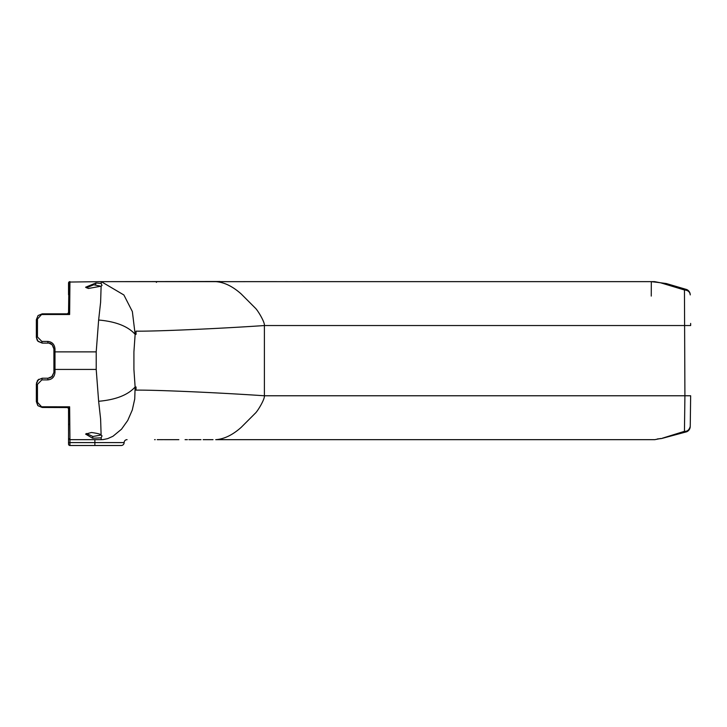 <?xml version="1.0" encoding="UTF-8"?>
<svg xmlns="http://www.w3.org/2000/svg" width="727" height="727" viewBox="0 0 727 727"><rect width="100%" height="100%" fill="white"/><g stroke="black" fill="none" stroke-linecap="round" stroke-linejoin="round"><path stroke-width="1.09" d="M101.144 283.457L95.973 282.957L85.586 287.238L88.385 288.483L101.126 286.184L100.617 302.214L98.636 320.016C115.793 321.534 127.961 326.296 135.14 334.32L136.067 334.32L136.004 331.158C155.187 331.439 218.536 328.695 264.401 325.542C264.928 322.079 257.531 309.975 255.222 308.003L241.237 293.999C232.731 286.393 224.316 282.285 215.992 281.658L654.618 281.64L660.698 282.821L684.452 289.982L684.916 395.77L264.401 395.77L264.401 325.542L690.65 325.542A38.031 0.763 -90 0 0 690.65 323.415L690.65 325.542M687.715 430.484L686.661 431.774L684.452 431.329L684.916 395.77L690.65 395.77L690.241 426.395C689.278 429.893 687.351 431.538 684.452 431.329L662.297 438.227M651.092 281.64L657.426 282.358L654.627 281.649M660.698 438.49L654.818 439.662L215.992 439.662C224.316 439.026 232.722 434.91 241.237 427.312L255.232 413.299C257.549 411.355 264.919 399.168 264.401 395.77C209.849 392.107 150.789 389.826 136.004 390.154L136.058 386.991L135.131 386.991L133.913 369.434L133.913 351.877L135.14 334.32L132.359 311.565L123.881 294.971L101.262 281.64L101.144 283.466L102.016 285.457L101.126 286.184M67.811 313.746L67.366 313.837A1.018 0.863 -22.9 0 0 67.375 313.837L68.538 312.665L68.847 302.477M68.847 304.05L68.947 282.058L68.538 312.665L69.628 314.5L69.946 281.64L68.947 282.058L101.262 281.64M68.538 430.566L68.538 408.647L67.202 407.047M68.538 438.272L68.538 444.115A1.409 1.409 0 0 0 69.946 445.515L121.209 445.515A2.926 2.926 0 0 0 124.135 442.589A2.926 2.926 0 0 1 127.071 439.662A2.926 2.926 0 0 0 124.135 442.589A2.926 2.926 0 0 1 121.209 445.515M38.068 405.757L36.35 401.622L38.068 405.766L42.202 407.474L37.477 402.304L37.441 384.374L41.83 379.894L47.682 379.894C52.062 379.503 54.498 377.013 54.988 372.424L54.988 348.887C54.498 344.289 52.062 341.799 47.682 341.417L41.83 341.417L37.441 336.928L37.477 318.999L42.202 313.837L38.068 315.545L36.35 319.689L37.477 318.999M49.136 343.199L52.19 344.807L53.907 348.951L53.907 372.36L52.19 376.495L48.055 378.213L42.202 378.213L38.068 379.93L36.35 384.065L38.167 379.83M101.017 435.055L92.902 436.482L86.449 433.492M42.202 407.474L67.811 407.565M68.393 407.293L67.52 407.474L68.62 408.42L69.628 406.802L68.393 407.293M52.19 376.495L48.055 378.213L47.682 379.894M42.202 378.213L41.83 379.894M68.538 444.133L68.538 444.115A1.409 1.409 0 0 0 69.946 445.515L69.946 442.589L94.873 442.589L94.873 445.515M155.251 439.662L154.597 439.662M68.538 419.179L68.538 430.593M68.62 408.42L68.538 438.263L68.538 435.337L68.538 438.263L69.946 439.662L69.628 406.811L41.884 406.793M68.538 423.587L68.947 424.55M100.617 419.097L101.126 435.128C100.998 434.246 97.781 433.374 91.475 432.501L85.586 434.074L92.574 438.217L101.144 437.845L101.262 439.662L103.388 439.544L107.732 438.617L112.976 436.264L121.509 429.203L127.734 420.47L132.287 410.001L134.731 399.005L135.131 386.991C127.943 394.997 115.784 399.768 98.636 401.286L100.617 419.097M98.636 320.016L96.209 351.877L96.209 369.434L98.636 401.286M69.083 442.589L69.946 442.589L69.946 439.662A1.409 1.409 0 0 1 68.538 438.263L68.947 439.253L68.538 438.263A1.409 1.409 0 0 0 69.946 439.662L101.253 439.662M37.177 340.245L36.35 337.246L38.068 341.381L42.202 343.099L37.74 341.027M86.449 287.81L93.71 284.775L101.017 286.256M111.322 281.64L113.939 281.64M125.135 281.64L127.598 281.64M127.307 281.64L124.853 281.64M47.682 341.417L48.055 343.099L42.202 343.099L41.83 341.417M67.366 313.837L69.628 314.5L41.884 314.518M68.62 312.892L67.52 313.837L42.202 313.837M156.941 281.64L156.369 282.385M101.144 437.845L102.025 435.864L101.126 435.128M662.297 283.085L660.698 282.821M201.27 281.64L194.164 281.64M190.856 281.64L188.975 281.64M187.639 281.64L186.721 281.64M177.324 281.64L165.492 281.64M170.809 439.662L178.86 439.662M185.067 439.662L187.402 439.662M188.92 439.662L191.746 439.662M192.328 439.662L200.988 439.662M170.9 439.662L157.305 439.653M690.241 294.917C689.932 291.918 688.006 290.273 684.452 289.982L686.661 289.528L687.715 290.827M690.65 395.77L690.241 426.395M215.992 281.64L101.262 281.658M68.538 283.048L69.946 281.64A1.409 1.409 0 0 0 68.538 283.048L69.946 281.64A1.409 1.409 0 0 0 68.538 283.048L68.538 294.753M36.35 319.689L36.35 337.246L37.441 336.928M53.907 348.951L54.988 348.887M68.538 435.337L68.538 439.662L68.538 435.337M285.411 281.64L287.638 281.64M287.71 439.662L286.383 439.662M53.907 372.36L54.988 372.424M37.477 402.304L36.35 401.622L36.35 384.065L37.441 384.374M651.256 296.08L651.31 281.64L302.132 281.64M690.232 426.649A5.852 5.852 0 0 1 686.642 431.793L661.47 438.554L657.353 438.963M203.151 439.662L213.011 439.662M215.737 439.662L640.478 439.662M276.769 281.64L243.4 281.64M226.46 281.64L215.456 281.64M212.956 281.64L203.151 281.64M124.135 442.589A2.926 2.926 0 0 1 127.071 439.662A2.926 2.926 0 0 0 124.135 442.589L94.873 442.589L94.873 439.662M68.947 439.253L69.946 439.662M96.209 369.434L53.907 369.434M53.907 351.877L96.209 351.877M92.574 438.217L92.902 436.482M95.973 282.957L95.6 284.711M133.913 351.877L135.14 334.32M657.299 282.34L666.314 283.539L686.661 289.528A5.852 5.852 0 0 1 690.241 294.735M654.627 439.662L641.205 439.662M170.954 281.64L165.238 281.64M162.603 281.64L160.431 281.64M201.225 281.64L194.363 281.64M190.765 281.64L186.612 281.64M176.979 281.64L171.109 281.64M157.232 439.662L159.249 439.662M160.331 439.662L162.821 439.662M165.665 439.662L170.754 439.662M219.963 281.485L101.198 281.658M48.055 343.099C50.908 342.808 52.862 344.734 53.907 348.86M68.538 442.589L68.638 444.624M53.907 372.515L51.662 376.968M38.885 379.24L36.477 382.865M36.35 401.622L37.74 405.412M52.117 376.577L49.481 378.031M38.004 379.994L37.177 381.066"/></g></svg>
